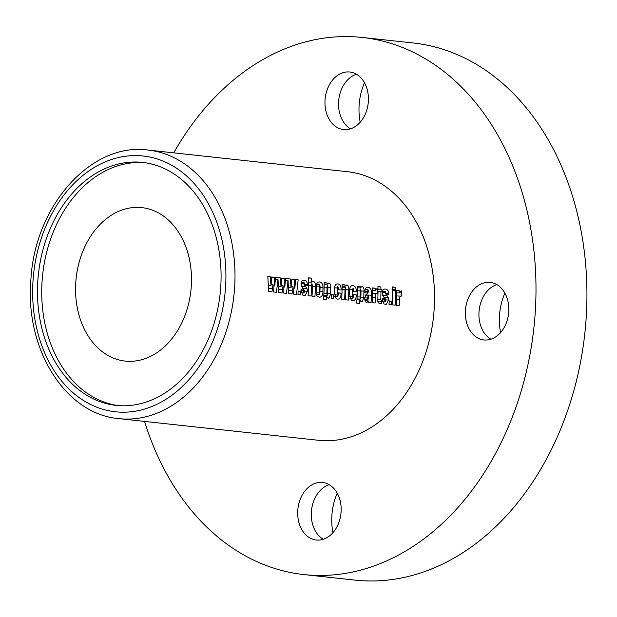 <?xml version="1.0" encoding="UTF-8"?>
<svg xmlns="http://www.w3.org/2000/svg" width="617" height="617" viewBox="0 0 617 617"><rect width="100%" height="100%" fill="white"/><g stroke="black" fill="none" stroke-linecap="round" stroke-linejoin="round"><path stroke-width="0.93" d="M37.838 280.828A122.205 91.385 -83.8 0 0 116.096 405.384A122.205 91.385 -83.8 0 0 220.732 286.959A122.205 91.385 -83.8 0 0 142.465 162.402A122.205 91.385 -83.8 0 0 37.838 280.828M144.586 162.664A122.205 91.385 -83.8 0 0 42.079 281.29A122.205 91.385 -83.8 0 0 118.225 405.585M360.205 122.22A51.458 38.478 96.2 0 1 359.133 105.021A51.458 38.478 96.2 0 1 364.485 82.74M332.941 532.679A51.458 38.478 96.2 0 1 331.869 515.473A51.458 38.478 96.2 0 1 337.229 493.191M500.588 332.609A51.458 38.478 96.2 0 1 499.515 315.41A51.458 38.478 96.2 0 1 504.876 293.121M173.709 152.854A270.138 202.014 96.2 0 1 362.21 37.444L413.151 42.974A270.138 202.014 96.2 0 1 586.15 318.31A270.138 202.014 96.2 0 1 354.86 580.103L303.911 574.574A270.138 202.014 96.2 0 1 144.563 421.411M362.21 37.444A270.138 202.014 96.2 0 1 535.209 312.78A270.138 202.014 96.2 0 1 303.911 574.574M508.732 311.893A28.945 21.641 96.2 0 1 483.952 339.944A28.945 21.641 96.2 0 1 465.419 310.444A28.945 21.641 96.2 0 1 490.199 282.393A28.945 21.641 96.2 0 1 508.732 311.893M490.908 339.211A28.945 21.641 96.2 0 1 479 311.917A28.945 21.641 96.2 0 1 496.832 284.599M341.085 511.963A28.945 21.641 96.2 0 1 316.305 540.014A28.945 21.641 96.2 0 1 297.772 510.514A28.945 21.641 96.2 0 1 322.552 482.463A28.945 21.641 96.2 0 1 341.085 511.963M323.262 539.273A28.945 21.641 96.2 0 1 311.354 511.987A28.945 21.641 96.2 0 1 329.185 484.669M368.349 101.504A28.945 21.641 96.2 0 1 343.569 129.555A28.945 21.641 96.2 0 1 325.036 100.054A28.945 21.641 96.2 0 1 349.816 72.004A28.945 21.641 96.2 0 1 368.349 101.504M350.518 128.822A28.945 21.641 96.2 0 1 338.617 101.527A28.945 21.641 96.2 0 1 356.449 74.217M75.775 282.416A77.187 57.72 -83.8 0 0 125.197 361.084A77.187 57.72 -83.8 0 0 191.285 286.288A77.187 57.72 -83.8 0 0 141.856 207.62A77.187 57.72 -83.8 0 0 75.775 282.416M395.458 287.252L392.397 286.92A135.069 101.003 96.2 0 1 392.458 289.242L395.52 289.574A135.069 101.003 -83.8 0 0 395.458 287.252L392.404 287.144M267.809 276.555L268.727 291.44L271.997 291.795L272.999 284.553L273.323 291.941L276.455 292.281L277.997 279.254L278.753 292.535L282.031 292.89L283.026 285.64L283.35 293.029L286.489 293.368L288.023 280.342L288.787 293.623L292.057 293.977L293.052 286.728L293.383 294.116L296.515 294.456L298.173 279.848L295.636 279.57L294.833 288.147L294.24 279.424L291.802 279.154L291.07 287.738L290.314 278.992L285.602 278.483L284.799 287.059L284.213 278.336L281.776 278.066L281.043 286.65L280.28 277.905L275.575 277.395L274.773 285.964L274.179 277.241L271.742 276.979L271.01 285.563L270.254 276.817L267.809 276.555M298.142 291.039A135.069 101.003 96.2 0 1 297.942 294.618L300.171 294.857A135.069 101.003 -83.8 0 0 300.371 291.278L298.142 291.039M304.042 295.489L305.261 295.412L307.374 291.216L307.058 288.717L303.772 283.774L304.274 282.833L304.744 284.553A135.069 101.003 96.2 0 1 304.736 285.409L307.382 285.694A135.069 101.003 -83.8 0 0 307.389 284.83C307.289 281.9 306.209 280.388 304.158 280.288C302.16 279.995 301.142 281.337 301.119 284.306L302.847 288.663L304.451 290.414L304.551 291.756L303.896 292.928L303.471 290.892A135.069 101.003 -83.8 0 0 303.51 289.928L301.003 289.651A135.069 101.003 96.2 0 1 300.973 290.368L302.777 295.142L304.389 295.504M303.934 292.928L301.065 292.836L303.934 292.928M308.4 277.804A135.069 101.003 96.2 0 1 308.107 295.72L311.037 296.037A135.069 101.003 -83.8 0 0 311.423 285.494L311.917 283.658L312.403 285.74A135.069 101.003 96.2 0 1 312.009 296.137L314.932 296.461A135.069 101.003 -83.8 0 0 315.326 286.327C315.634 283.573 314.917 281.884 313.181 281.267L311.423 282.162A135.069 101.003 -83.8 0 0 311.33 278.12L308.4 277.804M319.267 297.139L320.462 297.055C322.236 296.183 323.046 294.27 322.892 291.324A135.069 101.003 -83.8 0 0 322.976 287.738C323.03 284.244 321.881 282.316 319.529 281.954C317.246 281.946 316.166 283.735 316.29 287.337A135.069 101.003 96.2 0 1 316.189 291.085C315.835 293.792 316.413 295.69 317.917 296.785L319.591 297.155M324.079 282.663A135.069 101.003 96.2 0 1 323.709 297.409A135.069 101.003 96.2 0 1 323.555 299.515L326.486 299.831A135.069 101.003 -83.8 0 0 326.632 297.726A135.069 101.003 -83.8 0 0 326.717 296.391L327.72 297.849L329.254 298.011L330.635 293.661A135.069 101.003 -83.8 0 0 330.789 287.491C331.028 285.054 330.388 283.55 328.869 282.972L327.025 284.314L327.056 282.987L324.079 282.663M331.437 294.648A135.069 101.003 96.2 0 1 331.229 298.227L333.458 298.466A135.069 101.003 -83.8 0 0 333.666 294.887L331.437 294.648M337.43 299.114L338.602 299.029C340.368 298.05 341.17 296.091 341.008 293.152L338.363 292.859A135.069 101.003 96.2 0 1 338.293 294.648L337.715 296.6L337.298 294.965A135.069 101.003 -83.8 0 0 337.476 287.962L337.885 286.481L338.309 288.016A135.069 101.003 96.2 0 1 338.293 289.689L341.078 289.99C341.232 286.442 340.137 284.429 337.777 283.936C335.563 283.851 334.491 285.486 334.537 288.841A135.069 101.003 96.2 0 1 334.437 292.998L336.196 298.767L337.746 299.129M342.049 284.614A135.069 101.003 96.2 0 1 341.679 299.361L344.602 299.677A135.069 101.003 -83.8 0 0 344.988 289.689L345.435 287.298L345.828 289.535A135.069 101.003 96.2 0 1 345.443 299.769L348.366 300.086A135.069 101.003 -83.8 0 0 348.752 289.789C349.045 287.175 348.389 285.555 346.785 284.915L344.996 286.249A135.069 101.003 -83.8 0 0 344.972 284.931L342.049 284.614M352.608 300.757L353.78 300.672C355.546 299.692 356.348 297.733 356.186 294.795L353.541 294.51A135.069 101.003 96.2 0 1 353.472 296.299L352.893 298.25L352.484 296.607A135.069 101.003 -83.8 0 0 352.654 289.612L353.071 288.124L353.495 289.666A135.069 101.003 96.2 0 1 353.479 291.332L356.264 291.633C356.418 288.093 355.315 286.072 352.955 285.586C350.749 285.494 349.669 287.129 349.723 290.484A135.069 101.003 96.2 0 1 349.623 294.648L351.382 300.417L352.924 300.772M361.909 286.566L360.174 287.915L360.205 286.581L357.235 286.257A135.069 101.003 96.2 0 1 356.865 301.011A135.069 101.003 96.2 0 1 356.711 303.109L359.634 303.433A135.069 101.003 -83.8 0 0 359.788 301.327A135.069 101.003 -83.8 0 0 359.873 299.993L360.868 301.443L362.403 301.613L363.791 297.263A135.069 101.003 -83.8 0 0 363.937 291.093C364.184 288.656 363.544 287.144 362.017 286.566L361.886 286.566M367.601 287.213L368.172 287.237C366.004 287.044 364.917 288.563 364.909 291.81A135.069 101.003 96.2 0 1 364.894 292.782L367.539 293.075A135.069 101.003 -83.8 0 0 367.562 291.525L368.025 289.751L368.534 291.664L364.763 297.301A135.069 101.003 96.2 0 1 364.716 298.505L365.704 301.968L367.254 302.137L368.226 300.888A135.069 101.003 96.2 0 1 368.141 302.23L371.072 302.554A135.069 101.003 -83.8 0 0 371.403 295.181C372.066 290.738 370.987 288.093 368.172 287.237L367.848 287.213M372.552 287.923A135.069 101.003 96.2 0 1 372.182 302.669L375.105 302.986A135.069 101.003 -83.8 0 0 375.398 297.247C375.136 294.741 375.776 293.491 377.303 293.499A135.069 101.003 -83.8 0 0 377.288 288.224L375.498 290.329A135.069 101.003 -83.8 0 0 375.483 288.239L372.552 287.923M372.56 293.33L377.303 293.499M377.859 298.713C377.419 301.952 378.275 303.572 380.411 303.564L381.653 303.703A135.069 101.003 -83.8 0 0 381.792 301.381L380.766 299.476A135.069 101.003 -83.8 0 0 380.936 291.571L381.908 291.679A135.069 101.003 -83.8 0 0 381.892 289.358L380.92 289.25A135.069 101.003 -83.8 0 0 380.874 286.928L377.943 286.612A135.069 101.003 96.2 0 1 377.997 288.933L377.434 288.872A135.069 101.003 96.2 0 1 377.45 291.193L378.013 291.255A135.069 101.003 96.2 0 1 377.859 298.713M385.255 304.304L386.466 304.22L388.579 300.024L388.263 297.533L384.977 292.589L385.478 291.64L385.949 293.368A135.069 101.003 96.2 0 1 385.941 294.224L388.587 294.51A135.069 101.003 -83.8 0 0 388.594 293.638C388.494 290.715 387.414 289.203 385.363 289.103C383.365 288.81 382.347 290.144 382.324 293.121L384.052 297.479L385.656 299.23L385.756 300.564L385.101 301.744L384.676 299.708A135.069 101.003 -83.8 0 0 384.715 298.736L382.208 298.466A135.069 101.003 96.2 0 1 382.178 299.183L383.982 303.95L385.594 304.32M385.139 301.744L382.27 301.651L385.139 301.744M389.242 300.919A135.069 101.003 96.2 0 1 389.034 304.497L391.263 304.744A135.069 101.003 -83.8 0 0 391.471 301.165L389.242 300.919M392.474 290.083A135.069 101.003 96.2 0 1 392.103 304.837L395.165 305.168A135.069 101.003 -83.8 0 0 395.536 290.414L392.474 290.083M396.654 290.538A135.069 101.003 96.2 0 1 396.284 305.284L399.207 305.6A135.069 101.003 -83.8 0 0 399.492 299.862C399.238 297.355 399.87 296.106 401.397 296.114A135.069 101.003 -83.8 0 0 401.382 290.838L399.6 292.944A135.069 101.003 -83.8 0 0 399.577 290.854L396.654 290.538M396.654 295.944L401.397 296.114M434.137 309.395A135.069 101.003 -83.8 0 0 347.633 171.727L148.103 150.07A135.069 101.003 96.2 0 1 234.599 287.738A135.069 101.003 96.2 0 1 118.95 418.634L318.488 440.291A135.069 101.003 -83.8 0 0 434.137 309.395M366.49 302.268L367.254 302.137M361.601 301.736L362.403 301.613M328.452 298.134L329.254 298.011M320.061 286.273A135.069 101.003 96.2 0 1 319.884 293.114L319.39 294.61L319.058 292.882A135.069 101.003 -83.8 0 0 319.228 286.188L319.652 284.499L320.061 286.273M316.328 294.51L319.39 294.61M316.328 286.087L319.228 286.188M316.544 284.391L319.652 284.499M331.429 294.818L333.666 294.887M334.437 294.864L337.298 294.965M334.63 296.499L337.715 296.6M338.355 293.06L341.008 293.152M342.057 284.83L344.972 284.931M342.073 286.149L344.996 286.249M342.073 287.183L345.435 287.298L342.073 287.183M349.623 296.515L352.484 296.607M349.808 298.142L352.893 298.25M353.533 294.71L356.186 294.795M364.917 291.432L367.562 291.525M364.855 300.772L368.226 300.888M365.071 289.651L368.025 289.751M368.472 295.196A135.069 101.003 96.2 0 1 368.364 298.266L367.817 299.87L367.393 297.98L368.472 295.196L365.187 295.088M367.855 299.87L364.709 299.762L367.855 299.87M364.74 297.888L367.393 297.98M372.56 288.139L375.483 288.239M372.575 290.237L375.498 290.329M382.409 291.54L385.478 291.64M382.339 292.497L384.977 292.589M383.967 297.386L388.263 297.533M385.764 299.931L388.579 300.024M382.201 298.651L384.715 298.736M377.951 286.828L380.874 286.928M377.442 289.134L380.92 289.25M377.442 289.203L381.892 289.358M378.013 291.471L380.936 291.571M377.789 301.25L381.792 301.381M377.434 288.918L377.997 288.933M357.235 286.481L360.205 286.581M357.251 287.815L360.174 287.915M356.935 299.893L359.873 299.993M361.014 290.946A135.069 101.003 96.2 0 1 360.845 297.301L360.367 299.06L360.019 297.001A135.069 101.003 -83.8 0 0 360.174 290.854L360.613 288.941L361.014 290.946M356.988 298.944L360.367 299.06M357.089 296.9L360.019 297.001M357.251 290.754L360.174 290.854M324.087 282.887L327.056 282.987M324.102 284.221L327.025 284.314M323.778 296.291L326.717 296.391M327.858 287.345A135.069 101.003 96.2 0 1 327.696 293.707L327.211 295.458L326.871 293.399A135.069 101.003 -83.8 0 0 327.025 287.252L327.457 285.347L327.858 287.345M323.832 295.35L327.211 295.458M323.933 293.306L326.871 293.399M324.095 287.16L327.025 287.252M308.407 278.02L311.33 278.12M308.5 282.062L311.423 282.162M389.234 301.088L391.471 301.165M392.474 290.314L395.536 290.414M285.571 278.838L290.314 278.992M288.563 287.653L291.07 287.738M291.795 279.339L294.24 279.424M293.137 288.085L294.833 288.147M295.612 279.763L298.173 279.848M291.185 286.666L293.052 286.728M285.432 280.257L288.023 280.342M271.125 284.483L272.999 284.553M267.832 276.74L270.254 276.817M268.503 285.478L271.01 285.563M271.735 277.164L274.179 277.241M273.084 285.91L274.773 285.964M275.544 277.75L280.28 277.905M275.398 279.169L277.997 279.254M281.151 285.578L283.026 285.64M278.537 286.566L281.043 286.65M281.761 278.252L284.213 278.336M283.11 286.998L284.799 287.059M301.204 282.725L304.274 282.833M301.135 283.681L303.772 283.774M302.762 288.571L307.058 288.717M304.559 291.116L307.374 291.216M300.996 289.843L303.51 289.928M298.134 291.201L300.371 291.278M396.654 290.754L399.577 290.854M396.677 292.851L399.6 292.944M225.544 287.121A128.637 96.198 -83.8 0 0 137.799 155.623A128.637 96.198 -83.8 0 0 33.025 280.666A128.637 96.198 -83.8 0 0 120.762 412.164A128.637 96.198 -83.8 0 0 225.544 287.121M320.046 287.645L322.976 287.738M319.961 291.224L322.892 291.324M316.166 292.782L319.058 292.882M334.568 287.869L337.476 287.962M345.828 289.697L348.752 289.789M342.065 289.589L344.988 289.689M349.746 289.512L352.654 289.612M365.264 294.972L371.403 295.181M372.467 297.147L375.398 297.247M385.949 293.553L388.594 293.638M382.609 295.42L386.635 295.558M382.162 299.623L384.676 299.708M377.835 299.376L380.766 299.476M361.014 290.993L363.937 291.093M360.852 297.163L363.791 297.263M327.858 287.391L330.789 287.491M327.704 293.561L330.635 293.661M312.395 286.234L315.326 286.327M308.5 285.393L311.423 285.494M288.702 290.669L292.527 290.8M268.642 288.494L272.475 288.625M278.668 289.581L282.501 289.712M304.736 284.738L307.389 284.83M301.404 286.612L305.43 286.743M300.957 290.815L303.471 290.892M396.561 299.762L399.492 299.862M148.103 150.07C90.822 142.003 34.213 206.494 30.85 280.704C25.042 349.399 65.525 414.3 118.95 418.634"/></g></svg>
